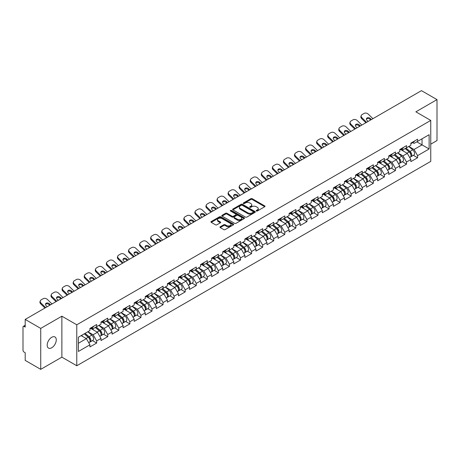 <?xml version="1.0" encoding="UTF-8"?>
<svg xmlns="http://www.w3.org/2000/svg" width="460" height="460" viewBox="0 0 460 460"><rect width="100%" height="100%" fill="white"/><g stroke="black" fill="none" stroke-linecap="round" stroke-linejoin="round"><path stroke-width="0.69" d="M256.375 211.008A0.69 0.397 0 0 0 257.347 211.008L264.747 206.736A0.983 0.569 0 0 0 265.035 206.333A0.983 0.569 0 0 0 264.747 205.93L252.212 198.697A0.983 0.569 0 0 0 250.821 198.697L243.42 202.969A0.69 0.397 0 0 0 243.219 203.251A0.69 0.397 0 0 0 243.42 203.533A0.69 0.397 0 0 0 244.398 203.533L245.352 202.975A3.151 1.817 0 0 1 249.809 202.975L250.855 203.579A3.151 1.817 0 0 1 251.781 204.867A3.151 1.817 0 0 1 250.855 206.155L249.901 206.707A0.69 0.397 0 0 0 249.694 206.988A0.69 0.397 0 0 0 249.901 207.27A0.69 0.397 0 0 0 250.872 207.27L251.833 206.718A3.151 1.817 0 0 1 256.289 206.718L257.33 207.322A3.151 1.817 0 0 1 258.255 208.604A3.151 1.817 0 0 1 257.33 209.892L256.375 210.444A0.69 0.397 0 0 0 256.174 210.726A0.69 0.397 0 0 0 256.375 211.008L256.375 210.444M51.733 337.284A6.423 3.709 -60 0 1 54.941 336.967A6.423 3.709 -60 0 1 55.925 342.113A6.423 3.709 -60 0 1 51.733 347.772A6.423 3.709 -60 0 1 48.518 348.088A6.423 3.709 -60 0 1 47.535 342.941A6.423 3.709 -60 0 1 51.733 337.284M220.254 226.757A0.983 0.569 0 0 0 219.966 227.159A0.983 0.569 0 0 0 220.254 227.562L223.767 229.592A0.983 0.569 0 0 0 225.164 229.592L233.375 224.848A0.983 0.569 0 0 0 233.668 224.445A0.983 0.569 0 0 0 233.375 224.043L220.846 216.809A0.983 0.569 0 0 0 219.454 216.809L211.238 221.553A0.983 0.569 0 0 0 210.945 221.95A0.983 0.569 0 0 0 211.238 222.352L215.481 224.808A0.983 0.569 0 0 0 216.873 224.808L220.392 222.778A0.983 0.569 0 0 0 220.679 222.375A0.983 0.569 0 0 0 220.392 221.973L218.287 220.754A2.633 1.518 0 0 1 217.517 219.679A2.633 1.518 0 0 1 219.138 218.276A2.633 1.518 0 0 1 222.013 218.603L230.264 223.37A2.633 1.518 0 0 1 231.035 224.445A2.633 1.518 0 0 1 229.408 225.848A2.633 1.518 0 0 1 226.538 225.521L225.164 224.727A0.983 0.569 0 0 0 223.767 224.727L220.254 226.757L220.254 227.562L223.767 225.544L223.767 224.727M61.876 316.192L40.733 328.4L25.196 319.43L421.463 90.649L437 99.613L415.863 111.82L430.755 120.422L76.774 324.794L61.876 316.192L61.876 357.15L76.774 365.752L76.774 324.794M245.421 217.085A0.983 0.569 0 0 0 246.819 217.085L255.035 212.342A0.983 0.569 0 0 0 255.323 211.945A0.983 0.569 0 0 0 255.035 211.542L242.5 204.303A0.983 0.569 0 0 0 241.109 204.303L232.892 209.047A0.983 0.569 0 0 0 232.605 209.449A0.983 0.569 0 0 0 232.892 209.852L245.421 217.085M230.765 211.157A0.69 0.397 0 0 1 231.46 211.255L231.46 210.433L244.208 217.793A0.983 0.569 0 0 1 244.496 218.195A0.983 0.569 0 0 1 244.208 218.598L235.992 223.341A0.983 0.569 0 0 1 234.594 223.341L222.065 216.102L225.578 214.09L225.578 213.267L222.065 215.297A0.983 0.569 0 0 0 221.772 215.7A0.983 0.569 0 0 0 222.065 216.102L222.065 215.297M225.578 214.09A0.983 0.569 0 0 1 226.97 214.09L226.97 213.267A0.983 0.569 0 0 0 225.578 213.267M226.97 213.267L232.053 216.206A0.983 0.569 0 0 0 233.45 216.206L235.779 214.855A0.983 0.569 0 0 0 236.066 214.458A0.983 0.569 0 0 0 235.779 214.055L230.489 210.996A0.69 0.397 0 0 1 230.287 210.714A0.69 0.397 0 0 1 230.713 210.346A0.69 0.397 0 0 1 231.46 210.433M76.774 365.752L430.755 161.38L430.755 120.422M92.46 340.607L96.669 343.039L96.669 340.912L93.121 334.765L87.871 331.735M96.669 343.039L89.93 346.932L89.93 344.799L78.401 351.457L78.401 337.203L89.93 330.55L89.93 328.417L96.669 324.524L96.669 326.657L100.999 324.156L100.999 322.029L107.738 318.136L107.738 320.269L112.062 317.768L112.062 315.641L118.801 311.748L118.801 313.881L123.13 311.38L123.13 309.252L129.869 305.359L129.869 307.487L134.199 304.991L134.199 302.858L140.938 298.971L140.938 301.099L145.262 298.603L145.262 296.47L152.001 292.583L152.001 294.71L156.331 292.215L156.331 290.082L163.07 286.189L163.07 288.322L167.394 285.821L167.394 283.693L174.133 279.801L174.133 281.934L178.463 279.433L178.463 277.305L185.202 273.412L185.202 275.546L189.531 273.044L189.531 270.917L196.27 267.024L196.27 269.152L200.594 266.656L200.594 264.529L207.333 260.636L207.333 262.763L211.663 260.268L211.663 258.135L218.402 254.248L218.402 256.375L222.726 253.88L222.726 251.746L229.465 247.859L229.465 249.987L233.795 247.486L233.795 245.358L240.534 241.465L240.534 243.599L244.864 241.097L244.864 238.97L251.603 235.077L251.603 237.21L255.927 234.709L255.927 232.582L262.666 228.689L262.666 230.816L266.995 228.321L266.995 226.193L273.734 222.301L273.734 224.428L278.058 221.933L278.058 219.799L284.803 215.912L284.803 218.04L289.127 215.544L289.127 213.411L295.866 209.524L295.866 211.652L300.196 209.15L300.196 207.023L306.935 203.13L306.935 205.263L311.259 202.762L311.259 200.635L317.998 196.742L317.998 198.875L322.328 196.374L322.328 194.246L329.067 190.354L329.067 192.481L333.391 189.986L333.391 187.858L340.135 183.965L340.135 186.093L344.459 183.597L344.459 181.464L351.198 177.577L351.198 179.705L355.528 177.209L355.528 175.076L362.267 171.189L362.267 173.316L366.591 170.815L366.591 168.688L373.33 164.795L373.33 166.928L377.66 164.427L377.66 162.299L384.399 158.407L384.399 160.54L388.729 158.039L388.729 155.911L395.468 152.018L395.468 154.152L399.792 151.65L399.792 149.523L406.531 145.63L406.531 147.758L410.86 145.262L410.86 143.129L417.599 139.242L417.599 141.369L429.128 134.717L429.128 148.971L417.599 155.624L414.052 149.483L408.802 146.447M413.39 155.325L417.599 157.751L417.599 155.624M417.599 157.751L410.86 161.644L410.86 159.517L406.531 162.012L402.983 155.871L397.733 152.841M402.322 161.713L406.531 164.145L406.531 162.012M406.531 164.145L399.792 168.032L399.792 165.905L395.468 168.4L391.92 162.259L386.67 159.229M391.259 168.101L395.468 170.533L395.468 168.4M395.468 170.533L388.729 174.42L388.729 172.293L384.399 174.788L380.851 168.647L375.601 165.617M380.19 174.489L384.399 176.922L384.399 174.788M384.399 176.922L377.66 180.814L377.66 178.681L373.33 181.183L369.782 175.036L364.538 172.005M369.121 180.878L373.33 183.31L373.33 181.183M373.33 183.31L366.591 187.203L366.591 185.07L362.267 187.571L358.719 181.424L353.47 178.394M358.058 187.272L362.267 189.698L362.267 187.571M362.267 189.698L355.528 193.591L355.528 191.458L351.198 193.959L347.651 187.812L342.401 184.782M346.99 193.66L351.198 196.086L351.198 193.959M351.198 196.086L344.459 199.979L344.459 197.852L340.135 200.347L336.588 194.206L331.338 191.176M335.926 200.048L340.135 202.475L340.135 200.347M340.135 202.475L333.391 206.367L333.391 204.24L329.067 206.736L325.519 200.594L320.269 197.564M324.858 206.436L329.067 208.869L329.067 206.736M329.067 208.869L322.328 212.756L322.328 210.628L317.998 213.124L314.45 206.983L309.2 203.952M313.789 212.825L317.998 215.257L317.998 213.124M317.998 215.257L311.259 219.144L311.259 217.016L306.935 219.518L303.387 213.371L298.137 210.341M302.726 219.213L306.935 221.645L306.935 219.518M306.935 221.645L300.196 225.538L300.196 223.405L295.866 225.906L292.318 219.759L287.069 216.729M291.657 225.607L295.866 228.033L295.866 225.906M295.866 228.033L289.127 231.926L289.127 229.793L284.803 232.294L281.255 226.147L276.006 223.117M280.594 231.995L284.803 234.422L284.803 232.294M284.803 234.422L278.058 238.314L278.058 236.187L273.734 238.683L270.187 232.541L264.937 229.511M269.525 238.383L273.734 240.81L273.734 238.683M273.734 240.81L266.995 244.703L266.995 242.575L262.666 245.071L259.118 238.93L253.868 235.899M258.457 244.772L262.666 247.204L262.666 245.071M262.666 247.204L255.927 251.091L255.927 248.963L251.603 251.459L248.055 245.318L242.805 242.288M247.394 251.16L251.603 253.592L251.603 251.459M251.603 253.592L244.864 257.479L244.864 255.352L240.534 257.853L236.986 251.706L231.736 248.676M236.325 257.548L240.534 259.98L240.534 257.853M240.534 259.98L233.795 263.873L233.795 261.74L229.465 264.241L225.923 258.094L220.673 255.064M225.256 263.936L229.465 266.369L229.465 264.241M229.465 266.369L222.726 270.261L222.726 268.128L218.402 270.63L214.855 264.483L209.605 261.452M214.193 270.33L218.402 272.757L218.402 270.63M218.402 272.757L211.663 276.65L211.663 274.522L207.333 277.018L203.786 270.877L198.536 267.841M203.124 276.719L207.333 279.145L207.333 277.018M207.333 279.145L200.594 283.038L200.594 280.911L196.27 283.406L192.723 277.265L187.473 274.235M192.061 283.107L196.27 285.539L196.27 283.406M196.27 285.539L189.531 289.426L189.531 287.299L185.202 289.794L181.654 283.653L176.404 280.623M180.993 289.495L185.202 291.927L185.202 289.794M185.202 291.927L178.463 295.815L178.463 293.687L174.133 296.188L170.591 290.041L165.341 287.011M169.924 295.884L174.133 298.316L174.133 296.188M174.133 298.316L167.394 302.209L167.394 300.075L163.07 302.577L159.522 296.43L154.273 293.399M158.861 302.272L163.07 304.704L163.07 302.577M163.07 304.704L156.331 308.597L156.331 306.464L152.001 308.965L148.453 302.818L143.204 299.788M147.792 308.666L152.001 311.092L152.001 308.965M152.001 311.092L145.262 314.985L145.262 312.852L140.938 315.353L137.39 309.212L132.141 306.176M136.729 315.054L140.938 317.48L140.938 315.353M140.938 317.48L134.199 321.373L134.199 319.246L129.869 321.741L126.322 315.6L121.072 312.57M125.66 321.442L129.869 323.874L129.869 321.741M129.869 323.874L123.13 327.761L123.13 325.634L118.801 328.129L115.259 321.988L110.009 318.958M114.592 327.83L118.801 330.263L118.801 328.129M118.801 330.263L112.062 334.15L112.062 332.022L107.738 334.518L104.19 328.377L98.94 325.346M103.529 334.219L107.738 336.651L107.738 334.518M107.738 336.651L100.999 340.544L100.999 338.41L96.669 340.912M91.753 327.911L93.121 328.704L96.669 326.657M93.121 334.765L97.451 332.269L90.827 328.446M100.999 338.41L97.451 332.269M102.816 321.523L104.19 322.316L107.738 320.269M104.19 328.377L108.52 325.881L101.896 322.058M112.062 332.022L108.52 325.881M113.884 315.134L115.259 315.928L118.801 313.881M115.259 321.988L119.583 319.487L112.965 315.669M123.13 325.634L119.583 319.487M124.953 308.746L126.322 309.54L129.869 307.487M126.322 315.6L130.651 313.099L124.027 309.275M134.199 319.246L130.651 313.099M136.016 302.358L137.39 303.146L140.938 301.099M137.39 309.212L141.714 306.711L135.096 302.887M145.262 312.852L141.714 306.711M147.085 295.97L148.453 296.757L152.001 294.71M148.453 302.818L152.783 300.322L146.159 296.499M156.331 306.464L152.783 300.322M158.148 289.576L159.522 290.369L163.07 288.322M159.522 296.43L163.852 293.934L157.228 290.111M167.394 300.075L163.852 293.934M169.217 283.188L170.591 283.981L174.133 281.934M170.591 290.041L174.915 287.546L168.297 283.722M178.463 293.687L174.915 287.546M180.285 276.799L181.654 277.593L185.202 275.546M181.654 283.653L185.984 281.152L179.36 277.334M189.531 287.299L185.984 281.152M191.348 270.411L192.723 271.204L196.27 269.152M192.723 277.265L197.047 274.764L190.428 270.94M200.594 280.911L197.047 274.764M202.417 264.023L203.786 264.81L207.333 262.763M203.786 270.877L208.115 268.375L201.497 264.552M211.663 274.522L208.115 268.375M213.486 257.635L214.855 258.422L218.402 256.375M214.855 264.483L219.184 261.987L212.56 258.163M222.726 268.128L219.184 261.987M224.549 251.24L225.923 252.034L229.465 249.987M225.923 258.094L230.247 255.599L223.629 251.775M233.795 261.74L230.247 255.599M235.618 244.852L236.986 245.646L240.534 243.599M236.986 251.706L241.316 249.211L234.692 245.387M244.864 255.352L241.316 249.211M246.681 238.464L248.055 239.257L251.603 237.21M248.055 245.318L252.379 242.817L245.761 238.999M255.927 248.963L252.379 242.817M257.749 232.076L259.118 232.869L262.666 230.816M259.118 238.93L263.448 236.428L256.829 232.611M266.995 242.575L263.448 236.428M268.818 225.687L270.187 226.475L273.734 224.428M270.187 232.541L274.517 230.04L267.892 226.216M278.058 236.187L274.517 230.04M279.881 219.299L281.255 220.087L284.803 218.04M281.255 226.147L285.579 223.652L278.961 219.828M289.127 229.793L285.579 223.652M290.95 212.905L292.318 213.699L295.866 211.652M292.318 219.759L296.648 217.264L290.024 213.44M300.196 223.405L296.648 217.264M302.013 206.517L303.387 207.31L306.935 205.263M303.387 213.371L307.711 210.875L301.093 207.052M311.259 217.016L307.711 210.875M313.082 200.129L314.45 200.922L317.998 198.875M314.45 206.983L318.78 204.481L312.162 200.663M322.328 210.628L318.78 204.481M324.15 193.74L325.519 194.534L329.067 192.481M325.519 200.594L329.849 198.093L323.225 194.275M333.391 204.24L329.849 198.093M335.214 187.352L336.588 188.14L340.135 186.093M336.588 194.206L340.912 191.705L334.293 187.881M344.459 197.852L340.912 191.705M346.282 180.964L347.651 181.752L351.198 179.705M347.651 187.812L351.98 185.317L345.356 181.493M355.528 191.458L351.98 185.317M357.345 174.57L358.719 175.363L362.267 173.316M358.719 181.424L363.043 178.928L356.425 175.105M366.591 185.07L363.043 178.928M368.414 168.182L369.782 168.975L373.33 166.928M369.782 175.036L374.112 172.54L367.494 168.716M377.66 178.681L374.112 172.54M379.483 161.793L380.851 162.587L384.399 160.54M380.851 168.647L385.181 166.152L378.557 162.328M388.729 172.293L385.181 166.152M390.546 155.405L391.92 156.199L395.468 154.152M391.92 162.259L396.244 159.758L389.626 155.94M399.792 165.905L396.244 159.758M401.614 149.017L402.983 149.805L406.531 147.758M402.983 155.871L407.313 153.37L400.689 149.546M410.86 159.517L407.313 153.37M412.678 142.629L414.052 143.416L417.599 141.369M414.052 149.483L422.033 144.871L422.033 138.811L429.128 134.717M416.783 141.841L429.128 148.971M430.755 144.175L437 140.57L437 99.613M40.733 328.4L40.733 369.351L25.196 360.387L25.196 352.728L24.064 352.072A1.506 0.868 -120 0 1 23 350.227L23 327.048A1.506 0.868 -120 0 1 23.31 326.358A1.506 0.868 -120 0 1 24.064 326.433L25.196 327.089L25.196 319.43M40.733 369.351L61.876 357.15M78.401 343.263L86.382 338.658L81.132 335.627M89.93 344.799L86.382 338.658M256.651 211.105L257.33 210.709A3.151 1.817 0 0 0 258.255 209.427L258.255 208.604M251.781 204.867L251.781 205.689A3.151 1.817 0 0 1 250.855 206.971L250.171 207.368M264.736 206.741L252.212 199.513A0.983 0.569 0 0 0 250.821 199.513L243.696 203.63M255.018 212.353L242.5 205.125A0.983 0.569 0 0 0 241.109 205.125L232.904 209.858L232.892 209.047M253.293 212.227A0.69 0.397 0 0 0 253.494 211.945A0.69 0.397 0 0 0 253.293 211.663L242.293 205.309A0.69 0.397 0 0 0 241.316 205.309L240.304 205.89A3.151 1.817 0 0 0 239.384 207.178A3.151 1.817 0 0 0 240.304 208.466L247.825 212.808A3.151 1.817 0 0 0 252.281 212.808L253.293 212.227L253.293 213.043A0.69 0.397 0 0 0 253.494 212.761L253.494 211.945M239.384 207.178L239.384 208A3.151 1.817 0 0 0 240.304 209.283L240.304 208.466M253.293 213.043L252.281 213.624A3.151 1.817 0 0 1 247.825 213.624L240.304 209.283M226.97 214.09L232.053 217.022A0.983 0.569 0 0 0 233.45 217.022L235.779 215.677A0.983 0.569 0 0 0 236.066 215.274L236.066 214.458M231.46 211.255L244.191 218.603M237.331 219.248A2.633 1.518 0 0 0 240.2 219.581A2.633 1.518 0 0 0 241.828 218.172A2.633 1.518 0 0 0 241.057 217.097L238.148 215.418A0.983 0.569 0 0 0 236.756 215.418L234.422 216.769A0.983 0.569 0 0 0 234.134 217.166A0.983 0.569 0 0 0 234.422 217.568L237.331 219.248L237.331 220.07A2.633 1.518 0 0 0 240.2 220.397A2.633 1.518 0 0 0 241.828 218.994L241.828 218.172M234.134 217.166L234.134 217.988A0.983 0.569 0 0 0 234.422 218.391L234.422 217.568M237.331 220.07L234.422 218.391M231.035 224.445L231.035 225.262A2.633 1.518 0 0 1 229.408 226.671A2.633 1.518 0 0 1 226.538 226.337L225.164 225.544A0.983 0.569 0 0 0 223.767 225.544M217.517 219.679L217.517 220.501A2.633 1.518 0 0 0 218.287 221.576L218.287 220.754M220.38 222.784L218.287 221.576M233.375 224.043L233.375 224.848L220.846 217.626A0.983 0.569 0 0 0 219.454 217.626L211.249 222.364M410.015 152.553L409.521 152.271M410.648 156.774A3.312 1.909 -120 0 0 411.131 156.63A3.312 1.909 -120 0 0 411.729 154.313A3.312 1.909 -120 0 0 410.004 151.432L406.007 148.062M411.131 156.63L413.862 155.049A3.312 1.909 -120 0 0 414.454 152.737A3.312 1.909 -120 0 0 412.735 149.851L408.739 146.487M405.243 148.505L409.797 152.346A2.007 1.156 60 0 1 410.878 154.819M409.676 157.469L410.28 157.119A3.312 1.909 -120 0 0 410.872 154.807A3.312 1.909 -120 0 0 409.153 151.921L405.156 148.551M404.006 151.461L401.31 149.189M365.884 122.734L361.652 118.617A3.007 2.208 -160.3 0 1 360.95 116.374L361.249 115.535A3.007 2.208 19.7 0 0 361.951 117.783L366.608 122.314M370.674 119.974L370.001 119.318A2.306 1.69 19.7 0 0 366.821 118.755A2.306 1.69 19.7 0 0 366.419 119.088M372.922 118.674L368.264 114.137A3.007 2.208 19.7 0 0 364.124 113.407L362.066 114.592A3.007 2.208 19.7 0 0 361.249 115.535M371.398 119.554L370.3 118.479A2.306 1.69 -160.3 0 0 367.12 117.921A2.306 1.69 -160.3 0 0 366.493 118.645A2.306 1.69 -160.3 0 0 367.034 120.365L368.132 121.434M411.746 142.617A3.312 1.909 60 0 1 411.131 143.52A3.312 1.909 60 0 1 410.86 143.635M414.477 141.042A3.312 1.909 60 0 1 413.862 141.945L411.131 143.52M398.947 158.947L398.452 158.66M399.585 163.168A3.312 1.909 -120 0 0 400.062 163.018A3.312 1.909 -120 0 0 400.66 160.701A3.312 1.909 -120 0 0 398.935 157.82L394.945 154.451M400.062 163.018L402.793 161.437A3.312 1.909 -120 0 0 403.391 159.125A3.312 1.909 -120 0 0 401.666 156.245L397.676 152.875M394.174 154.893L398.728 158.734A2.007 1.156 60 0 1 399.809 161.207M398.613 163.858L399.211 163.507A3.312 1.909 -120 0 0 399.809 161.195A3.312 1.909 -120 0 0 398.084 158.309L394.093 154.939M392.938 157.849L390.247 155.578M387.883 165.335L387.383 165.048M388.516 169.556A3.312 1.909 -120 0 0 388.999 169.406A3.312 1.909 -120 0 0 389.591 167.095A3.312 1.909 -120 0 0 387.866 164.208L383.876 160.839M388.999 169.406L391.73 167.831A3.312 1.909 -120 0 0 392.322 165.514A3.312 1.909 -120 0 0 390.597 162.633L386.607 159.263M383.105 161.282L387.659 165.129A2.007 1.156 60 0 1 388.746 167.601M387.544 170.246L388.148 169.895A3.312 1.909 -120 0 0 388.74 167.584A3.312 1.909 -120 0 0 387.015 164.697L383.025 161.333M381.875 164.243L379.178 161.966M376.815 171.724L376.32 171.436M377.453 175.944A3.312 1.909 -120 0 0 377.93 175.795A3.312 1.909 -120 0 0 378.528 173.483A3.312 1.909 -120 0 0 376.803 170.597L372.807 167.227M377.93 175.795L380.661 174.219A3.312 1.909 -120 0 0 381.259 171.902A3.312 1.909 -120 0 0 379.534 169.021L375.538 165.652M372.042 167.676L376.596 171.517A2.007 1.156 60 0 1 377.677 173.989M376.475 176.634L377.079 176.283A3.312 1.909 -120 0 0 377.677 173.972A3.312 1.909 -120 0 0 375.952 171.091L371.956 167.722M370.806 170.631L368.115 168.354M365.752 178.112L365.251 177.824M366.384 182.333A3.312 1.909 -120 0 0 366.867 182.183A3.312 1.909 -120 0 0 367.459 179.871A3.312 1.909 -120 0 0 365.734 176.985L361.744 173.615M366.867 182.183L369.598 180.607A3.312 1.909 -120 0 0 370.191 178.296A3.312 1.909 -120 0 0 368.466 175.409L364.475 172.04M360.973 174.064L365.527 177.905A2.007 1.156 60 0 1 366.614 180.377M365.412 183.022L366.016 182.677A3.312 1.909 -120 0 0 366.608 180.36A3.312 1.909 -120 0 0 364.883 177.48L360.893 174.11M359.743 177.019L357.046 174.748M354.683 184.5L354.188 184.213M355.315 188.721A3.312 1.909 -120 0 0 355.798 188.571A3.312 1.909 -120 0 0 356.391 186.26A3.312 1.909 -120 0 0 354.671 183.373L350.675 180.009M355.798 188.571L358.53 186.996A3.312 1.909 -120 0 0 359.122 184.684A3.312 1.909 -120 0 0 357.403 181.798L353.406 178.428M349.91 180.452L354.464 184.293A2.007 1.156 60 0 1 355.546 186.766M354.344 189.411L354.947 189.066A3.312 1.909 -120 0 0 355.54 186.748A3.312 1.909 -120 0 0 353.82 183.868L349.824 180.498M348.674 183.408L345.978 181.136M354.815 129.128L350.589 125.005A3.007 2.208 -160.3 0 1 349.882 122.762L350.181 121.929A3.007 2.208 19.7 0 0 350.888 124.171L355.54 128.708M359.605 126.362L358.932 125.706A2.306 1.69 19.7 0 0 355.758 125.143A2.306 1.69 19.7 0 0 355.356 125.476M361.853 125.062L357.202 120.526A3.007 2.208 19.7 0 0 353.061 119.795L351.003 120.986A3.007 2.208 19.7 0 0 350.181 121.929M360.329 125.942L359.231 124.873A2.306 1.69 -160.3 0 0 356.057 124.309A2.306 1.69 -160.3 0 0 355.43 125.034A2.306 1.69 -160.3 0 0 355.965 126.753L357.069 127.822M400.683 149.005A3.312 1.909 60 0 1 400.062 149.908A3.312 1.909 60 0 1 399.792 150.023M403.414 147.43A3.312 1.909 60 0 1 402.793 148.333L400.062 149.908M343.752 135.516L339.52 131.393A3.007 2.208 -160.3 0 1 338.819 129.151L339.118 128.317A3.007 2.208 19.7 0 0 339.819 130.559L344.477 135.096M348.536 132.75L347.863 132.095A2.306 1.69 19.7 0 0 344.69 131.531A2.306 1.69 19.7 0 0 344.287 131.865M350.79 131.451L346.133 126.914A3.007 2.208 19.7 0 0 341.993 126.184L339.934 127.374A3.007 2.208 19.7 0 0 339.118 128.317M349.266 132.33L348.162 131.261A2.306 1.69 -160.3 0 0 344.988 130.697A2.306 1.69 -160.3 0 0 344.362 131.422A2.306 1.69 -160.3 0 0 344.902 133.141L346 134.216M389.614 155.399A3.312 1.909 60 0 1 388.999 156.296A3.312 1.909 60 0 1 388.729 156.411M392.346 153.818A3.312 1.909 60 0 1 391.73 154.721L388.999 156.296M332.683 141.904L328.457 137.787A3.007 2.208 -160.3 0 1 327.75 135.539L328.049 134.705A3.007 2.208 19.7 0 0 328.756 136.953L333.408 141.484M337.473 139.138L336.8 138.483A2.306 1.69 19.7 0 0 333.626 137.925A2.306 1.69 19.7 0 0 333.218 138.253M339.721 137.839L335.07 133.308A3.007 2.208 19.7 0 0 330.924 132.572L328.871 133.762A3.007 2.208 19.7 0 0 328.049 134.705M338.198 138.719L337.099 137.649A2.306 1.69 -160.3 0 0 333.925 137.086A2.306 1.69 -160.3 0 0 333.293 137.81A2.306 1.69 -160.3 0 0 333.834 139.535L334.932 140.605M378.546 161.788A3.312 1.909 60 0 1 377.93 162.69A3.312 1.909 60 0 1 377.66 162.8M381.277 160.212A3.312 1.909 60 0 1 380.661 161.109L377.93 162.69M321.615 148.292L317.388 144.175A3.007 2.208 -160.3 0 1 316.681 141.927L316.98 141.093A3.007 2.208 19.7 0 0 317.688 143.342L322.345 147.873M326.404 145.527L325.732 144.871A2.306 1.69 19.7 0 0 322.558 144.313A2.306 1.69 19.7 0 0 322.155 144.647M328.659 144.227L324.001 139.696A3.007 2.208 19.7 0 0 319.861 138.966L317.803 140.15A3.007 2.208 19.7 0 0 316.98 141.093M327.129 145.107L326.031 144.037A2.306 1.69 -160.3 0 0 322.857 143.48A2.306 1.69 -160.3 0 0 322.23 144.198A2.306 1.69 -160.3 0 0 322.77 145.923L323.869 146.993M367.482 168.176A3.312 1.909 60 0 1 366.867 169.079A3.312 1.909 60 0 1 366.591 169.188M370.214 166.6A3.312 1.909 60 0 1 369.598 167.503L366.867 169.079M310.552 154.681L306.32 150.564A3.007 2.208 -160.3 0 1 305.618 148.315L305.917 147.482A3.007 2.208 19.7 0 0 306.619 149.73L311.276 154.261M315.341 151.915L314.663 151.26A2.306 1.69 19.7 0 0 311.489 150.702A2.306 1.69 19.7 0 0 311.086 151.035M317.59 150.615L312.932 146.084A3.007 2.208 19.7 0 0 308.792 145.354L306.734 146.539A3.007 2.208 19.7 0 0 305.917 147.482M316.066 151.495L314.968 150.426A2.306 1.69 -160.3 0 0 311.788 149.868A2.306 1.69 -160.3 0 0 311.161 150.592A2.306 1.69 -160.3 0 0 311.702 152.312L312.8 153.381M356.414 174.564A3.312 1.909 60 0 1 355.798 175.467A3.312 1.909 60 0 1 355.528 175.576M359.145 172.989A3.312 1.909 60 0 1 358.53 173.892L355.798 175.467M343.614 190.888L343.12 190.607M344.252 195.109A3.312 1.909 -120 0 0 344.73 194.959A3.312 1.909 -120 0 0 345.328 192.648A3.312 1.909 -120 0 0 343.603 189.767L339.612 186.398M344.73 194.959L347.461 193.384A3.312 1.909 -120 0 0 348.059 191.072A3.312 1.909 -120 0 0 346.334 188.186L342.343 184.822M338.842 186.84L343.396 190.681A2.007 1.156 60 0 1 344.477 193.154M343.275 195.799L343.879 195.454A3.312 1.909 -120 0 0 344.477 193.142A3.312 1.909 -120 0 0 342.752 190.256L338.761 186.886M337.605 189.796L334.914 187.525M299.483 161.069L295.257 156.952A3.007 2.208 -160.3 0 1 294.549 154.709L294.848 153.87A3.007 2.208 19.7 0 0 295.556 156.118L300.207 160.649M304.273 158.309L303.6 157.653A2.306 1.69 19.7 0 0 300.426 157.09A2.306 1.69 19.7 0 0 300.023 157.423M306.521 157.01L301.869 152.473A3.007 2.208 19.7 0 0 297.729 151.742L295.671 152.927A3.007 2.208 19.7 0 0 294.848 153.87M304.997 157.889L303.899 156.814A2.306 1.69 -160.3 0 0 300.725 156.256A2.306 1.69 -160.3 0 0 300.098 156.981A2.306 1.69 -160.3 0 0 300.633 158.7L301.737 159.769M345.351 180.952A3.312 1.909 60 0 1 344.73 181.855A3.312 1.909 60 0 1 344.459 181.97M348.082 179.377A3.312 1.909 60 0 1 347.461 180.28L344.73 181.855M332.551 197.282L332.051 196.995M333.184 201.503A3.312 1.909 -120 0 0 333.667 201.353A3.312 1.909 -120 0 0 334.259 199.036A3.312 1.909 -120 0 0 332.534 196.155L328.543 192.786M333.667 201.353L336.398 199.772A3.312 1.909 -120 0 0 336.99 197.461A3.312 1.909 -120 0 0 335.265 194.58L331.275 191.21M327.773 193.229L332.327 197.07A2.007 1.156 60 0 1 333.414 199.542M332.212 202.193L332.816 201.842A3.312 1.909 -120 0 0 333.408 199.531A3.312 1.909 -120 0 0 331.683 196.644L327.692 193.275M326.542 196.184L323.846 193.913M288.42 167.457L284.188 163.34A3.007 2.208 -160.3 0 1 283.486 161.098L283.786 160.264A3.007 2.208 19.7 0 0 284.487 162.506L289.144 167.043M293.204 164.697L292.531 164.042A2.306 1.69 19.7 0 0 289.357 163.478A2.306 1.69 19.7 0 0 288.955 163.812M295.458 163.398L290.8 158.861A3.007 2.208 19.7 0 0 286.661 158.131L284.602 159.321A3.007 2.208 19.7 0 0 283.786 160.264M293.934 164.277L292.83 163.208A2.306 1.69 -160.3 0 0 289.656 162.644A2.306 1.69 -160.3 0 0 289.029 163.369A2.306 1.69 -160.3 0 0 289.57 165.088L290.668 166.158M334.282 187.341A3.312 1.909 60 0 1 333.667 188.243A3.312 1.909 60 0 1 333.391 188.358M337.013 185.765A3.312 1.909 60 0 1 336.398 186.668L333.667 188.243M321.483 203.671L320.988 203.383M322.115 207.891A3.312 1.909 -120 0 0 322.598 207.742A3.312 1.909 -120 0 0 323.196 205.424A3.312 1.909 -120 0 0 321.471 202.544L317.475 199.174M322.598 207.742L325.329 206.166A3.312 1.909 -120 0 0 325.927 203.849A3.312 1.909 -120 0 0 324.202 200.968L320.206 197.599M316.71 199.617L321.264 203.464A2.007 1.156 60 0 1 322.345 205.93M321.143 208.581L321.747 208.23A3.312 1.909 -120 0 0 322.345 205.919A3.312 1.909 -120 0 0 320.62 203.032L316.624 199.669M315.474 202.578L312.783 200.301M277.351 173.851L273.119 169.728A3.007 2.208 -160.3 0 1 272.418 167.486L272.717 166.652A3.007 2.208 19.7 0 0 273.424 168.895L278.076 173.431M282.141 171.085L281.468 170.43A2.306 1.69 19.7 0 0 278.294 169.867A2.306 1.69 19.7 0 0 277.886 170.2M284.389 169.786L279.737 165.249A3.007 2.208 19.7 0 0 275.592 164.519L273.539 165.709A3.007 2.208 19.7 0 0 272.717 166.652M282.865 170.666L281.767 169.596A2.306 1.69 -160.3 0 0 278.593 169.033A2.306 1.69 -160.3 0 0 277.961 169.757A2.306 1.69 -160.3 0 0 278.501 171.477L279.599 172.552M323.213 193.735A3.312 1.909 60 0 1 322.598 194.632A3.312 1.909 60 0 1 322.328 194.747M325.945 192.153A3.312 1.909 60 0 1 325.329 193.056L322.598 194.632M310.414 210.059L309.919 209.771M311.052 214.279A3.312 1.909 -120 0 0 311.535 214.13A3.312 1.909 -120 0 0 312.127 211.818A3.312 1.909 -120 0 0 310.402 208.932L306.412 205.562M311.535 214.13L314.266 212.554A3.312 1.909 -120 0 0 314.858 210.237A3.312 1.909 -120 0 0 313.134 207.356L309.143 203.987M305.641 206.005L310.195 209.852A2.007 1.156 60 0 1 311.282 212.324M310.08 214.969L310.684 214.619A3.312 1.909 -120 0 0 311.276 212.307A3.312 1.909 -120 0 0 309.551 209.427L305.561 206.057M304.411 208.966L301.714 206.689M266.282 180.239L262.056 176.123A3.007 2.208 -160.3 0 1 261.349 173.874L261.648 173.04A3.007 2.208 19.7 0 0 262.355 175.283L267.013 179.82M271.072 177.474L270.399 176.818A2.306 1.69 19.7 0 0 267.226 176.255A2.306 1.69 19.7 0 0 266.823 176.588M273.326 176.174L268.669 171.643A3.007 2.208 19.7 0 0 264.529 170.907L262.47 172.097A3.007 2.208 19.7 0 0 261.648 173.04M271.797 177.054L270.698 175.984A2.306 1.69 -160.3 0 0 267.524 175.421A2.306 1.69 -160.3 0 0 266.898 176.145A2.306 1.69 -160.3 0 0 267.438 177.87L268.536 178.94M312.15 200.123A3.312 1.909 60 0 1 311.535 201.026A3.312 1.909 60 0 1 311.259 201.135M314.881 198.542A3.312 1.909 60 0 1 314.266 199.445L311.535 201.026M299.351 216.447L298.856 216.16M299.983 220.668A3.312 1.909 -120 0 0 300.466 220.518A3.312 1.909 -120 0 0 301.058 218.207A3.312 1.909 -120 0 0 299.339 215.32L295.343 211.951M300.466 220.518L303.197 218.943A3.312 1.909 -120 0 0 303.79 216.631A3.312 1.909 -120 0 0 302.07 213.745L298.074 210.375M294.578 212.399L299.132 216.24A2.007 1.156 60 0 1 300.213 218.713M299.011 221.358L299.615 221.013A3.312 1.909 -120 0 0 300.207 218.695A3.312 1.909 -120 0 0 298.488 215.815L294.492 212.445M293.342 215.355L290.645 213.083M255.219 186.628L250.987 182.511A3.007 2.208 -160.3 0 1 250.286 180.262L250.585 179.429A3.007 2.208 19.7 0 0 251.286 181.677L255.944 186.208M260.009 183.862L259.331 183.206A2.306 1.69 19.7 0 0 256.157 182.649A2.306 1.69 19.7 0 0 255.754 182.982M262.257 182.562L257.6 178.031A3.007 2.208 19.7 0 0 253.46 177.295L251.401 178.486A3.007 2.208 19.7 0 0 250.585 179.429M260.734 183.442L259.635 182.373A2.306 1.69 -160.3 0 0 256.456 181.815A2.306 1.69 -160.3 0 0 255.829 182.534A2.306 1.69 -160.3 0 0 256.37 184.259L257.468 185.328M301.082 206.511A3.312 1.909 60 0 1 300.466 207.414A3.312 1.909 60 0 1 300.196 207.523M303.813 204.936A3.312 1.909 60 0 1 303.197 205.838L300.466 207.414M288.282 222.835L287.787 222.548M288.92 227.056A3.312 1.909 -120 0 0 289.397 226.906A3.312 1.909 -120 0 0 289.995 224.595A3.312 1.909 -120 0 0 288.27 221.708L284.28 218.345M289.397 226.906L292.129 225.331A3.312 1.909 -120 0 0 292.727 223.019A3.312 1.909 -120 0 0 291.002 220.133L287.011 216.763M283.51 218.787L288.063 222.628A2.007 1.156 60 0 1 289.144 225.101M287.943 227.746L288.546 227.401A3.312 1.909 -120 0 0 289.144 225.084A3.312 1.909 -120 0 0 287.419 222.203L283.429 218.833M282.273 221.743L279.582 219.472M244.151 193.016L239.924 188.899A3.007 2.208 -160.3 0 1 239.217 186.651L239.516 185.817A3.007 2.208 19.7 0 0 240.223 188.065L244.875 192.596M248.94 190.25L248.268 189.595A2.306 1.69 19.7 0 0 245.094 189.037A2.306 1.69 19.7 0 0 244.691 189.37M251.189 188.951L246.537 184.42A3.007 2.208 19.7 0 0 242.397 183.689L240.338 184.874A3.007 2.208 19.7 0 0 239.516 185.817M249.665 189.83L248.567 188.761A2.306 1.69 -160.3 0 0 245.393 188.203A2.306 1.69 -160.3 0 0 244.76 188.922A2.306 1.69 -160.3 0 0 245.301 190.647L246.405 191.716M290.018 212.899A3.312 1.909 60 0 1 289.397 213.802A3.312 1.909 60 0 1 289.127 213.911M292.75 211.324A3.312 1.909 60 0 1 292.129 212.227L289.397 213.802M277.219 229.224L276.719 228.942M277.851 233.444A3.312 1.909 -120 0 0 278.334 233.295A3.312 1.909 -120 0 0 278.927 230.983A3.312 1.909 -120 0 0 277.202 228.102L273.211 224.733M278.334 233.295L281.066 231.719A3.312 1.909 -120 0 0 281.658 229.408A3.312 1.909 -120 0 0 279.933 226.521L275.942 223.157M272.441 225.176L276.995 229.017A2.007 1.156 60 0 1 278.082 231.489M276.88 234.134L277.483 233.789A3.312 1.909 -120 0 0 278.076 231.478A3.312 1.909 -120 0 0 276.351 228.591L272.36 225.222M271.21 228.131L268.513 225.86M233.088 199.404L228.856 195.287A3.007 2.208 -160.3 0 1 228.154 193.039L228.453 192.205A3.007 2.208 19.7 0 0 229.155 194.453L233.812 198.984M237.872 196.638L237.199 195.989A2.306 1.69 19.7 0 0 234.025 195.425A2.306 1.69 19.7 0 0 233.623 195.759M240.126 195.339L235.468 190.808A3.007 2.208 19.7 0 0 231.328 190.078L229.27 191.262A3.007 2.208 19.7 0 0 228.453 192.205M238.602 196.224L237.498 195.149A2.306 1.69 -160.3 0 0 234.324 194.591A2.306 1.69 -160.3 0 0 233.697 195.316A2.306 1.69 -160.3 0 0 234.238 197.035L235.336 198.105M278.95 219.288A3.312 1.909 60 0 1 278.334 220.19A3.312 1.909 60 0 1 278.058 220.305M281.681 217.712A3.312 1.909 60 0 1 281.066 218.615L278.334 220.19M266.15 235.618L265.656 235.33M266.783 239.838A3.312 1.909 -120 0 0 267.266 239.689A3.312 1.909 -120 0 0 267.864 237.371A3.312 1.909 -120 0 0 266.139 234.491L262.142 231.121M267.266 239.689L269.997 238.107A3.312 1.909 -120 0 0 270.595 235.796A3.312 1.909 -120 0 0 268.87 232.909L264.874 229.546M261.378 231.564L265.932 235.405A2.007 1.156 60 0 1 267.013 237.877M265.811 240.528L266.415 240.177A3.312 1.909 -120 0 0 267.013 237.866A3.312 1.909 -120 0 0 265.288 234.98L261.291 231.61M260.142 234.519L257.45 232.248M222.019 205.792L217.787 201.675A3.007 2.208 -160.3 0 1 217.085 199.433L217.384 198.599A3.007 2.208 19.7 0 0 218.092 200.842L222.743 205.378M226.809 203.032L226.136 202.377A2.306 1.69 19.7 0 0 222.962 201.814A2.306 1.69 19.7 0 0 222.554 202.147M229.057 201.733L224.405 197.196A3.007 2.208 19.7 0 0 220.259 196.466L218.207 197.656A3.007 2.208 19.7 0 0 217.384 198.599M227.533 202.613L226.435 201.543A2.306 1.69 -160.3 0 0 223.261 200.98A2.306 1.69 -160.3 0 0 222.628 201.704A2.306 1.69 -160.3 0 0 223.169 203.423L224.267 204.493M267.881 225.676A3.312 1.909 60 0 1 267.266 226.579A3.312 1.909 60 0 1 266.995 226.694M270.612 224.1A3.312 1.909 60 0 1 269.997 225.003L267.266 226.579M255.081 242.006L254.587 241.718M255.72 246.226A3.312 1.909 -120 0 0 256.203 246.077A3.312 1.909 -120 0 0 256.795 243.76A3.312 1.909 -120 0 0 255.07 240.879L251.079 237.509M256.203 246.077L258.934 244.501A3.312 1.909 -120 0 0 259.526 242.184A3.312 1.909 -120 0 0 257.801 239.303L253.811 235.934M250.309 237.952L254.863 241.799A2.007 1.156 60 0 1 255.95 244.266M254.748 246.916L255.352 246.566A3.312 1.909 -120 0 0 255.944 244.254A3.312 1.909 -120 0 0 254.219 241.368L250.228 238.004M249.078 240.913L246.382 238.636M210.95 212.186L206.724 208.064A3.007 2.208 -160.3 0 1 206.017 205.821L206.316 204.987A3.007 2.208 19.7 0 0 207.023 207.23L211.68 211.767M215.74 209.421L215.067 208.765A2.306 1.69 19.7 0 0 211.893 208.202A2.306 1.69 19.7 0 0 211.491 208.535M217.994 208.121L213.336 203.584A3.007 2.208 19.7 0 0 209.196 202.854L207.138 204.044A3.007 2.208 19.7 0 0 206.316 204.987M216.464 209.001L215.366 207.931A2.306 1.69 -160.3 0 0 212.192 207.368A2.306 1.69 -160.3 0 0 211.565 208.092A2.306 1.69 -160.3 0 0 212.106 209.812L213.204 210.887M256.818 232.07A3.312 1.909 60 0 1 256.203 232.967A3.312 1.909 60 0 1 255.927 233.082M259.549 230.489A3.312 1.909 60 0 1 258.934 231.391L256.203 232.967M244.018 248.394L243.518 248.107M244.651 252.615A3.312 1.909 -120 0 0 245.134 252.465A3.312 1.909 -120 0 0 245.726 250.154A3.312 1.909 -120 0 0 244.007 247.267L240.011 243.898M245.134 252.465L247.865 250.89A3.312 1.909 -120 0 0 248.457 248.572A3.312 1.909 -120 0 0 246.738 245.692L242.742 242.322M239.24 244.34L243.8 248.187A2.007 1.156 60 0 1 244.881 250.66M243.679 253.305L244.283 252.954A3.312 1.909 -120 0 0 244.875 250.642A3.312 1.909 -120 0 0 243.156 247.762L239.16 244.392M238.01 247.302L235.313 245.025M199.887 218.575L195.655 214.458A3.007 2.208 -160.3 0 1 194.954 212.209L195.253 211.376A3.007 2.208 19.7 0 0 195.954 213.618L200.612 218.155M204.671 215.809L203.998 215.153A2.306 1.69 19.7 0 0 200.824 214.59A2.306 1.69 19.7 0 0 200.422 214.923M206.925 214.509L202.268 209.978A3.007 2.208 19.7 0 0 198.128 209.242L196.069 210.433A3.007 2.208 19.7 0 0 195.253 211.376M205.401 215.389L204.303 214.32A2.306 1.69 -160.3 0 0 201.123 213.756A2.306 1.69 -160.3 0 0 200.497 214.481A2.306 1.69 -160.3 0 0 201.037 216.206L202.136 217.275M245.749 238.458A3.312 1.909 60 0 1 245.134 239.361A3.312 1.909 60 0 1 244.864 239.47M248.48 236.877A3.312 1.909 60 0 1 247.865 237.78L245.134 239.361M232.95 254.782L232.455 254.495M233.588 259.003A3.312 1.909 -120 0 0 234.065 258.853A3.312 1.909 -120 0 0 234.663 256.542A3.312 1.909 -120 0 0 232.938 253.655L228.948 250.286M234.065 258.853L236.796 257.278A3.312 1.909 -120 0 0 237.394 254.966A3.312 1.909 -120 0 0 235.669 252.08L231.679 248.71M228.177 250.734L232.731 254.575A2.007 1.156 60 0 1 233.812 257.048M232.611 259.693L233.214 259.348A3.312 1.909 -120 0 0 233.812 257.031A3.312 1.909 -120 0 0 232.087 254.15L228.097 250.78M226.941 253.69L224.25 251.419M188.818 224.963L184.592 220.846A3.007 2.208 -160.3 0 1 183.885 218.598L184.184 217.764A3.007 2.208 19.7 0 0 184.891 220.012L189.543 224.543M193.608 222.197L192.935 221.542A2.306 1.69 19.7 0 0 189.761 220.984A2.306 1.69 19.7 0 0 189.359 221.317M195.856 220.898L191.205 216.367A3.007 2.208 19.7 0 0 187.065 215.631L185.006 216.821A3.007 2.208 19.7 0 0 184.184 217.764M194.333 221.777L193.234 220.708A2.306 1.69 -160.3 0 0 190.06 220.15A2.306 1.69 -160.3 0 0 189.428 220.869A2.306 1.69 -160.3 0 0 189.968 222.594L191.072 223.663M234.686 244.846A3.312 1.909 60 0 1 234.065 245.749A3.312 1.909 60 0 1 233.795 245.858M237.412 243.271A3.312 1.909 60 0 1 236.796 244.174L234.065 245.749M221.887 261.171L221.386 260.883M222.519 265.391A3.312 1.909 -120 0 0 223.002 265.242A3.312 1.909 -120 0 0 223.594 262.93A3.312 1.909 -120 0 0 221.869 260.044L217.879 256.68M223.002 265.242L225.733 263.666A3.312 1.909 -120 0 0 226.326 261.355A3.312 1.909 -120 0 0 224.601 258.468L220.61 255.099M217.108 257.123L221.662 260.964A2.007 1.156 60 0 1 222.749 263.436M221.547 266.081L222.151 265.736A3.312 1.909 -120 0 0 222.743 263.419A3.312 1.909 -120 0 0 221.018 260.538L217.028 257.169M215.878 260.078L213.181 257.807M177.75 231.351L173.523 227.234A3.007 2.208 -160.3 0 1 172.816 224.986L173.121 224.152A3.007 2.208 19.7 0 0 173.822 226.4L178.48 230.931M182.539 228.585L181.867 227.93A2.306 1.69 19.7 0 0 178.693 227.372A2.306 1.69 19.7 0 0 178.29 227.706M184.793 227.286L180.136 222.755A3.007 2.208 19.7 0 0 175.996 222.025L173.938 223.209A3.007 2.208 19.7 0 0 173.121 224.152M183.264 228.166L182.166 227.096A2.306 1.69 -160.3 0 0 178.992 226.538A2.306 1.69 -160.3 0 0 178.365 227.257A2.306 1.69 -160.3 0 0 178.905 228.982L180.004 230.052M223.617 251.235A3.312 1.909 60 0 1 223.002 252.137A3.312 1.909 60 0 1 222.726 252.247M226.349 249.659A3.312 1.909 60 0 1 225.733 250.562L223.002 252.137M210.818 267.559L210.323 267.277M211.45 271.779A3.312 1.909 -120 0 0 211.933 271.63A3.312 1.909 -120 0 0 212.531 269.318A3.312 1.909 -120 0 0 210.806 266.438L206.81 263.068M211.933 271.63L214.665 270.055A3.312 1.909 -120 0 0 215.263 267.743A3.312 1.909 -120 0 0 213.538 264.856L209.541 261.487M206.045 263.511L210.599 267.352A2.007 1.156 60 0 1 211.68 269.825M210.479 272.469L211.083 272.124A3.312 1.909 -120 0 0 211.68 269.813A3.312 1.909 -120 0 0 209.955 266.926L205.959 263.557M204.809 266.466L202.118 264.195M166.687 237.739L162.455 233.623A3.007 2.208 -160.3 0 1 161.753 231.374L162.052 230.54A3.007 2.208 19.7 0 0 162.754 232.789L167.411 237.32M171.477 234.974L170.804 234.318A2.306 1.69 19.7 0 0 167.624 233.761A2.306 1.69 19.7 0 0 167.221 234.094M173.725 233.674L169.073 229.143A3.007 2.208 19.7 0 0 164.927 228.413L162.874 229.597A3.007 2.208 19.7 0 0 162.052 230.54M172.201 234.56L171.103 233.484A2.306 1.69 -160.3 0 0 167.929 232.927A2.306 1.69 -160.3 0 0 167.296 233.651A2.306 1.69 -160.3 0 0 167.837 235.37L168.935 236.44M212.549 257.623A3.312 1.909 60 0 1 211.933 258.526A3.312 1.909 60 0 1 211.663 258.641M215.28 256.048A3.312 1.909 60 0 1 214.665 256.95L211.933 258.526M199.749 273.953L199.255 273.665M200.387 278.173A3.312 1.909 -120 0 0 200.87 278.024A3.312 1.909 -120 0 0 201.463 275.707A3.312 1.909 -120 0 0 199.738 272.826L195.747 269.457M200.87 278.024L203.602 276.443A3.312 1.909 -120 0 0 204.194 274.131A3.312 1.909 -120 0 0 202.469 271.245L198.478 267.881M194.977 269.899L199.531 273.74A2.007 1.156 60 0 1 200.612 276.213M199.416 278.863L200.014 278.513A3.312 1.909 -120 0 0 200.612 276.201A3.312 1.909 -120 0 0 198.887 273.315L194.896 269.945M193.746 272.855L191.049 270.583M155.618 244.128L151.392 240.011A3.007 2.208 -160.3 0 1 150.684 237.768L150.983 236.934A3.007 2.208 19.7 0 0 151.691 239.177L156.348 243.714M160.408 241.368L159.735 240.712A2.306 1.69 19.7 0 0 156.561 240.149A2.306 1.69 19.7 0 0 156.158 240.482M162.662 240.068L158.004 235.531A3.007 2.208 19.7 0 0 153.864 234.801L151.806 235.986A3.007 2.208 19.7 0 0 150.983 236.934M161.132 240.948L160.034 239.878A2.306 1.69 -160.3 0 0 156.86 239.315A2.306 1.69 -160.3 0 0 156.233 240.039A2.306 1.69 -160.3 0 0 156.774 241.759L157.872 242.828M201.486 264.011A3.312 1.909 60 0 1 200.87 264.914A3.312 1.909 60 0 1 200.594 265.029M204.217 262.436A3.312 1.909 60 0 1 203.602 263.339L200.87 264.914M188.686 280.341L188.186 280.054M189.319 284.562A3.312 1.909 -120 0 0 189.802 284.412A3.312 1.909 -120 0 0 190.394 282.095A3.312 1.909 -120 0 0 188.675 279.214L184.678 275.845M189.802 284.412L192.533 282.831A3.312 1.909 -120 0 0 193.125 280.519A3.312 1.909 -120 0 0 191.406 277.639L187.41 274.269M183.908 276.287L188.462 280.128A2.007 1.156 60 0 1 189.549 282.601M188.347 285.252L188.951 284.901A3.312 1.909 -120 0 0 189.543 282.589A3.312 1.909 -120 0 0 187.818 279.703L183.827 276.333M182.677 279.249L179.981 276.972M144.555 250.522L140.323 246.399A3.007 2.208 -160.3 0 1 139.621 244.156L139.921 243.323A3.007 2.208 19.7 0 0 140.622 245.565L145.279 250.102M149.339 247.756L148.666 247.1A2.306 1.69 19.7 0 0 145.492 246.537A2.306 1.69 19.7 0 0 145.09 246.87M151.593 246.456L146.935 241.92A3.007 2.208 19.7 0 0 142.796 241.189L140.737 242.38A3.007 2.208 19.7 0 0 139.921 243.323M150.069 247.336L148.965 246.267A2.306 1.69 -160.3 0 0 145.791 245.703A2.306 1.69 -160.3 0 0 145.165 246.428A2.306 1.69 -160.3 0 0 145.705 248.147L146.803 249.222M190.417 270.399A3.312 1.909 60 0 1 189.802 271.302A3.312 1.909 60 0 1 189.531 271.417M193.148 268.824A3.312 1.909 60 0 1 192.533 269.727L189.802 271.302M177.617 286.729L177.123 286.442M178.256 290.95A3.312 1.909 -120 0 0 178.733 290.8A3.312 1.909 -120 0 0 179.331 288.489A3.312 1.909 -120 0 0 177.606 285.602L173.615 282.233M178.733 290.8L181.464 289.225A3.312 1.909 -120 0 0 182.062 286.908A3.312 1.909 -120 0 0 180.337 284.027L176.347 280.657M172.845 282.676L177.399 286.522A2.007 1.156 60 0 1 178.48 288.995M177.278 291.64L177.882 291.289A3.312 1.909 -120 0 0 178.48 288.978A3.312 1.909 -120 0 0 176.755 286.091L172.764 282.727M171.609 285.637L168.918 283.36M133.486 256.91L129.26 252.787A3.007 2.208 -160.3 0 1 128.553 250.545L128.852 249.711A3.007 2.208 19.7 0 0 129.559 251.953L134.211 256.49M138.276 254.144L137.603 253.489A2.306 1.69 19.7 0 0 134.429 252.925A2.306 1.69 19.7 0 0 134.027 253.259M140.524 252.845L135.873 248.308A3.007 2.208 19.7 0 0 131.732 247.578L129.674 248.768A3.007 2.208 19.7 0 0 128.852 249.711M139 253.724L137.902 252.655A2.306 1.69 -160.3 0 0 134.728 252.091A2.306 1.69 -160.3 0 0 134.096 252.816A2.306 1.69 -160.3 0 0 134.636 254.541L135.74 255.611M179.348 276.793A3.312 1.909 60 0 1 178.733 277.696A3.312 1.909 60 0 1 178.463 277.805M182.079 275.212A3.312 1.909 60 0 1 181.464 276.115L178.733 277.696M166.554 293.118L166.054 292.83M167.187 297.338A3.312 1.909 -120 0 0 167.67 297.189A3.312 1.909 -120 0 0 168.262 294.877A3.312 1.909 -120 0 0 166.537 291.991L162.547 288.621M167.67 297.189L170.401 295.613A3.312 1.909 -120 0 0 170.993 293.302A3.312 1.909 -120 0 0 169.268 290.415L165.278 287.046M161.776 289.07L166.33 292.911A2.007 1.156 60 0 1 167.417 295.383M166.215 298.028L166.819 297.683A3.312 1.909 -120 0 0 167.411 295.366A3.312 1.909 -120 0 0 165.686 292.485L161.696 289.116M160.546 292.025L157.849 289.754M122.417 263.298L118.191 259.181A3.007 2.208 -160.3 0 1 117.484 256.933L117.789 256.099A3.007 2.208 19.7 0 0 118.49 258.347L123.148 262.878M127.207 260.532L126.534 259.877A2.306 1.69 19.7 0 0 123.36 259.319A2.306 1.69 19.7 0 0 122.958 259.653M129.461 259.233L124.804 254.702A3.007 2.208 19.7 0 0 120.664 253.966L118.605 255.156A3.007 2.208 19.7 0 0 117.789 256.099M127.932 260.113L126.834 259.043A2.306 1.69 -160.3 0 0 123.659 258.48A2.306 1.69 -160.3 0 0 123.033 259.204A2.306 1.69 -160.3 0 0 123.573 260.929L124.671 261.999M168.285 283.182A3.312 1.909 60 0 1 167.67 284.084A3.312 1.909 60 0 1 167.394 284.194M171.017 281.606A3.312 1.909 60 0 1 170.401 282.503L167.67 284.084M155.486 299.506L154.991 299.218M156.118 303.726A3.312 1.909 -120 0 0 156.601 303.577A3.312 1.909 -120 0 0 157.199 301.266A3.312 1.909 -120 0 0 155.474 298.379L151.478 295.015M156.601 303.577L159.333 302.001A3.312 1.909 -120 0 0 159.93 299.69A3.312 1.909 -120 0 0 158.205 296.803L154.209 293.434M150.713 295.458L155.267 299.299A2.007 1.156 60 0 1 156.348 301.772M155.146 304.416L155.75 304.072A3.312 1.909 -120 0 0 156.348 301.754A3.312 1.909 -120 0 0 154.623 298.873L150.627 295.504M149.477 298.413L146.786 296.142M111.354 269.686L107.123 265.57A3.007 2.208 -160.3 0 1 106.421 263.321L106.72 262.487A3.007 2.208 19.7 0 0 107.421 264.736L112.079 269.267M116.144 266.921L115.471 266.265A2.306 1.69 19.7 0 0 112.292 265.707A2.306 1.69 19.7 0 0 111.889 266.041M118.392 265.621L113.735 261.09A3.007 2.208 19.7 0 0 109.595 260.36L107.542 261.544A3.007 2.208 19.7 0 0 106.72 262.487M116.869 266.501L115.77 265.431A2.306 1.69 -160.3 0 0 112.596 264.874A2.306 1.69 -160.3 0 0 111.964 265.592A2.306 1.69 -160.3 0 0 112.504 267.317L113.603 268.387M157.216 289.57A3.312 1.909 60 0 1 156.601 290.473A3.312 1.909 60 0 1 156.331 290.582M159.948 287.994A3.312 1.909 60 0 1 159.333 288.897L156.601 290.473M144.417 305.894L143.922 305.607M145.055 310.115A3.312 1.909 -120 0 0 145.532 309.965A3.312 1.909 -120 0 0 146.13 307.654A3.312 1.909 -120 0 0 144.405 304.767L140.415 301.403M145.532 309.965L148.264 308.39A3.312 1.909 -120 0 0 148.862 306.078A3.312 1.909 -120 0 0 147.137 303.192L143.146 299.822M139.644 301.846L144.198 305.687A2.007 1.156 60 0 1 145.279 308.16M144.083 310.805L144.681 310.46A3.312 1.909 -120 0 0 145.279 308.148A3.312 1.909 -120 0 0 143.554 305.262L139.564 301.892M138.414 304.802L135.717 302.53M100.286 276.075L96.059 271.958A3.007 2.208 -160.3 0 1 95.352 269.709L95.651 268.876A3.007 2.208 19.7 0 0 96.359 271.124L101.01 275.655M105.075 273.309L104.403 272.654A2.306 1.69 19.7 0 0 101.229 272.096A2.306 1.69 19.7 0 0 100.826 272.429M107.329 272.01L102.672 267.478A3.007 2.208 19.7 0 0 98.532 266.748L96.473 267.933A3.007 2.208 19.7 0 0 95.651 268.876M105.8 272.895L104.702 271.82A2.306 1.69 -160.3 0 0 101.528 271.262A2.306 1.69 -160.3 0 0 100.901 271.986A2.306 1.69 -160.3 0 0 101.441 273.706L102.54 274.775M146.153 295.958A3.312 1.909 60 0 1 145.532 296.861A3.312 1.909 60 0 1 145.262 296.976M148.885 294.383A3.312 1.909 60 0 1 148.264 295.285L145.532 296.861M133.354 312.282L132.854 312.001M133.987 316.509A3.312 1.909 -120 0 0 134.47 316.359A3.312 1.909 -120 0 0 135.062 314.042A3.312 1.909 -120 0 0 133.343 311.161L129.346 307.792M134.47 316.359L137.201 314.778A3.312 1.909 -120 0 0 137.793 312.466A3.312 1.909 -120 0 0 136.068 309.58L132.077 306.216M128.576 308.234L133.13 312.075A2.007 1.156 60 0 1 134.216 314.548M133.015 317.199L133.618 316.848A3.312 1.909 -120 0 0 134.211 314.536A3.312 1.909 -120 0 0 132.486 311.65L128.495 308.28M127.345 311.19L124.648 308.919M89.223 282.463L84.991 278.346A3.007 2.208 -160.3 0 1 84.289 276.103L84.588 275.264A3.007 2.208 19.7 0 0 85.29 277.512L89.947 282.043M94.007 279.703L93.334 279.047A2.306 1.69 19.7 0 0 90.16 278.484A2.306 1.69 19.7 0 0 89.757 278.817M96.261 278.404L91.603 273.867A3.007 2.208 19.7 0 0 87.463 273.136L85.405 274.321A3.007 2.208 19.7 0 0 84.588 275.264M94.737 279.283L93.633 278.214A2.306 1.69 -160.3 0 0 90.459 277.65A2.306 1.69 -160.3 0 0 89.832 278.375A2.306 1.69 -160.3 0 0 90.373 280.094L91.471 281.163M135.085 302.346A3.312 1.909 60 0 1 134.47 303.249A3.312 1.909 60 0 1 134.199 303.364M137.816 300.771A3.312 1.909 60 0 1 137.201 301.674L134.47 303.249M122.285 318.676L121.791 318.389M122.923 322.897A3.312 1.909 -120 0 0 123.401 322.747A3.312 1.909 -120 0 0 123.999 320.43A3.312 1.909 -120 0 0 122.274 317.549L118.283 314.18M123.401 322.747L126.132 321.166A3.312 1.909 -120 0 0 126.73 318.855A3.312 1.909 -120 0 0 125.005 315.974L121.014 312.604M117.513 314.623L122.067 318.464A2.007 1.156 60 0 1 123.148 320.936M121.946 323.587L122.55 323.236A3.312 1.909 -120 0 0 123.148 320.925A3.312 1.909 -120 0 0 121.423 318.038L117.432 314.669M116.276 317.584L113.585 315.307M78.154 288.857L73.928 284.734A3.007 2.208 -160.3 0 1 73.221 282.492L73.519 281.658A3.007 2.208 19.7 0 0 74.227 283.9L78.879 288.437M82.944 286.091L82.271 285.436A2.306 1.69 19.7 0 0 79.097 284.872A2.306 1.69 19.7 0 0 78.695 285.206M85.192 284.792L80.54 280.255A3.007 2.208 19.7 0 0 76.395 279.525L74.342 280.715A3.007 2.208 19.7 0 0 73.519 281.658M83.668 285.671L82.57 284.602A2.306 1.69 -160.3 0 0 79.396 284.038A2.306 1.69 -160.3 0 0 78.763 284.763A2.306 1.69 -160.3 0 0 79.304 286.482L80.408 287.558M124.016 308.735A3.312 1.909 60 0 1 123.401 309.637A3.312 1.909 60 0 1 123.13 309.752M126.747 307.159A3.312 1.909 60 0 1 126.132 308.062L123.401 309.637M111.222 325.065L110.722 324.777M111.855 329.285A3.312 1.909 -120 0 0 112.338 329.136A3.312 1.909 -120 0 0 112.93 326.824A3.312 1.909 -120 0 0 111.205 323.938L107.215 320.568M112.338 329.136L115.069 327.56A3.312 1.909 -120 0 0 115.661 325.243A3.312 1.909 -120 0 0 113.936 322.362L109.946 318.993M106.444 321.011L110.998 324.858A2.007 1.156 60 0 1 112.085 327.33M110.883 329.975L111.487 329.624A3.312 1.909 -120 0 0 112.079 327.313A3.312 1.909 -120 0 0 110.354 324.426L106.363 321.063M105.213 323.972L102.517 321.695M67.085 295.245L62.859 291.123A3.007 2.208 -160.3 0 1 62.152 288.88L62.456 288.046A3.007 2.208 19.7 0 0 63.158 290.289L67.816 294.825M71.875 292.479L71.202 291.824A2.306 1.69 19.7 0 0 68.028 291.26A2.306 1.69 19.7 0 0 67.626 291.594M74.129 291.18L69.471 286.643A3.007 2.208 19.7 0 0 65.331 285.913L63.273 287.103A3.007 2.208 19.7 0 0 62.456 288.046M72.599 292.06L71.501 290.99A2.306 1.69 -160.3 0 0 68.327 290.427A2.306 1.69 -160.3 0 0 67.7 291.151A2.306 1.69 -160.3 0 0 68.241 292.87L69.339 293.946M112.953 315.129A3.312 1.909 60 0 1 112.338 316.031A3.312 1.909 60 0 1 112.062 316.141M115.684 313.547A3.312 1.909 60 0 1 115.069 314.45L112.338 316.031M100.153 331.453L99.659 331.166M100.786 335.673A3.312 1.909 -120 0 0 101.269 335.524A3.312 1.909 -120 0 0 101.867 333.212A3.312 1.909 -120 0 0 100.142 330.326L96.146 326.957M101.269 335.524L104 333.948A3.312 1.909 -120 0 0 104.598 331.631A3.312 1.909 -120 0 0 102.873 328.75L98.877 325.381M95.381 327.405L99.935 331.246A2.007 1.156 60 0 1 101.016 333.718M99.814 336.363L100.418 336.013A3.312 1.909 -120 0 0 101.01 333.701A3.312 1.909 -120 0 0 99.291 330.82L95.295 327.451M94.145 330.36L91.454 328.089M56.022 301.634L51.79 297.516A3.007 2.208 -160.3 0 1 51.089 295.268L51.388 294.434A3.007 2.208 19.7 0 0 52.089 296.683L56.747 301.214M60.812 298.868L60.139 298.212A2.306 1.69 19.7 0 0 56.959 297.654A2.306 1.69 19.7 0 0 56.557 297.982M63.06 297.568L58.403 293.037A3.007 2.208 19.7 0 0 54.263 292.301L52.21 293.491A3.007 2.208 19.7 0 0 51.388 294.434M61.536 298.448L60.438 297.378A2.306 1.69 -160.3 0 0 57.264 296.815A2.306 1.69 -160.3 0 0 56.632 297.539A2.306 1.69 -160.3 0 0 57.172 299.264L58.27 300.334M101.884 321.517A3.312 1.909 60 0 1 101.269 322.42A3.312 1.909 60 0 1 100.999 322.529M104.615 319.941A3.312 1.909 60 0 1 104 320.839L101.269 322.42M89.085 337.841L88.59 337.554M89.723 342.062A3.312 1.909 -120 0 0 90.2 341.912A3.312 1.909 -120 0 0 90.798 339.601A3.312 1.909 -120 0 0 89.073 336.714L85.083 333.345M90.2 341.912L92.931 340.337A3.312 1.909 -120 0 0 93.529 338.025A3.312 1.909 -120 0 0 91.804 335.139L87.814 331.769M84.312 333.793L88.866 337.634A2.007 1.156 60 0 1 89.947 340.107M88.751 342.752L89.349 342.407A3.312 1.909 -120 0 0 89.947 340.089A3.312 1.909 -120 0 0 88.222 337.209L84.232 333.839M83.076 336.749L81.501 335.415M44.953 308.022L40.727 303.905A3.007 2.208 -160.3 0 1 40.02 301.656L40.319 300.823A3.007 2.208 19.7 0 0 41.026 303.071L45.678 307.602M49.743 305.256L49.07 304.6A2.306 1.69 19.7 0 0 45.896 304.043A2.306 1.69 19.7 0 0 45.494 304.376M51.991 303.957L47.34 299.425A3.007 2.208 19.7 0 0 43.2 298.695L41.141 299.88A3.007 2.208 19.7 0 0 40.319 300.823M50.468 304.836L49.369 303.767A2.306 1.69 -160.3 0 0 46.195 303.209A2.306 1.69 -160.3 0 0 45.569 303.928A2.306 1.69 -160.3 0 0 46.109 305.653L47.207 306.722M90.821 327.905A3.312 1.909 60 0 1 90.2 328.808A3.312 1.909 60 0 1 89.93 328.917M93.552 326.33A3.312 1.909 60 0 1 92.931 327.233L90.2 328.808M25.196 325.778L24.064 326.433M257.33 210.709L257.33 209.892M249.901 207.27L249.901 206.707M250.855 206.971L250.855 206.155M243.42 203.533L243.42 202.969M250.821 199.513L250.821 198.697M252.212 199.513L252.212 198.697M264.747 206.736L264.747 205.93M241.109 205.125L241.109 204.303M242.5 205.125L242.5 204.303M255.035 212.342L255.035 211.542M247.825 213.624L247.825 212.808M252.281 213.624L252.281 212.808M232.053 217.022L232.053 216.206M233.45 217.022L233.45 216.206M235.779 215.677L235.779 214.855M244.208 218.598L244.208 217.793M225.164 225.544L225.164 224.727M226.538 226.337L226.538 225.521M220.392 222.778L220.392 221.973M211.238 222.352L211.238 221.553M219.454 217.626L219.454 216.809M220.846 217.626L220.846 216.809M410.004 151.432L412.735 149.851M406.973 153.174L409.153 151.921M361.951 117.783L361.652 118.617M370.3 118.479L370.001 119.318M398.935 157.82L401.666 156.245M395.91 159.568L398.084 158.309M387.866 164.208L390.597 162.633M384.842 165.956L387.015 164.697M376.803 170.597L379.534 169.021M373.779 172.345L375.952 171.091M365.734 176.985L368.466 175.409M362.71 178.733L364.883 177.48M354.671 183.373L357.403 181.798M351.641 185.121L353.82 183.868M350.888 124.171L350.589 125.005M359.231 124.873L358.932 125.706M339.819 130.559L339.52 131.393M348.162 131.261L347.863 132.095M328.756 136.953L328.457 137.787M337.099 137.649L336.8 138.483M317.688 143.342L317.388 144.175M326.031 144.037L325.732 144.871M306.619 149.73L306.32 150.564M314.968 150.426L314.663 151.26M343.603 189.767L346.334 188.186M340.578 191.509L342.752 190.256M295.556 156.118L295.257 156.952M303.899 156.814L303.6 157.653M332.534 196.155L335.265 194.58M329.509 197.903L331.683 196.644M284.487 162.506L284.188 163.34M292.83 163.208L292.531 164.042M321.471 202.544L324.202 200.968M318.447 204.292L320.62 203.032M273.424 168.895L273.119 169.728M281.767 169.596L281.468 170.43M310.402 208.932L313.134 207.356M307.378 210.68L309.551 209.427M262.355 175.283L262.056 176.123M270.698 175.984L270.399 176.818M299.339 215.32L302.07 213.745M296.309 217.068L298.488 215.815M251.286 181.677L250.987 182.511M259.635 182.373L259.331 183.206M288.27 221.708L291.002 220.133M285.246 223.456L287.419 222.203M240.223 188.065L239.924 188.899M248.567 188.761L248.268 189.595M277.202 228.102L279.933 226.521M274.177 229.845L276.351 228.591M229.155 194.453L228.856 195.287M237.498 195.149L237.199 195.989M266.139 234.491L268.87 232.909M263.114 236.239L265.288 234.98M218.092 200.842L217.787 201.675M226.435 201.543L226.136 202.377M255.07 240.879L257.801 239.303M252.045 242.627L254.219 241.368M207.023 207.23L206.724 208.064M215.366 207.931L215.067 208.765M244.007 247.267L246.738 245.692M240.977 249.015L243.156 247.762M195.954 213.618L195.655 214.458M204.303 214.32L203.998 215.153M232.938 253.655L235.669 252.08M229.914 255.403L232.087 254.15M184.891 220.012L184.592 220.846M193.234 220.708L192.935 221.542M221.869 260.044L224.601 258.468M218.845 261.792L221.018 260.538M173.822 226.4L173.523 227.234M182.166 227.096L181.867 227.93M210.806 266.438L213.538 264.856M207.782 268.18L209.955 266.926M162.754 232.789L162.455 233.623M171.103 233.484L170.804 234.318M199.738 272.826L202.469 271.245M196.713 274.574L198.887 273.315M151.691 239.177L151.392 240.011M160.034 239.878L159.735 240.712M188.675 279.214L191.406 277.639M185.644 280.962L187.818 279.703M140.622 245.565L140.323 246.399M148.965 246.267L148.666 247.1M177.606 285.602L180.337 284.027M174.581 287.351L176.755 286.091M129.559 251.953L129.26 252.787M137.902 252.655L137.603 253.489M166.537 291.991L169.268 290.415M163.513 293.739L165.686 292.485M118.49 258.347L118.191 259.181M126.834 259.043L126.534 259.877M155.474 298.379L158.205 296.803M152.444 300.127L154.623 298.873M107.421 264.736L107.123 265.57M115.77 265.431L115.471 266.265M144.405 304.767L147.137 303.192M141.381 306.515L143.554 305.262M96.359 271.124L96.059 271.958M104.702 271.82L104.403 272.654M133.343 311.161L136.068 309.58M130.312 312.903L132.486 311.65M85.29 277.512L84.991 278.346M93.633 278.214L93.334 279.047M122.274 317.549L125.005 315.974M119.249 319.297L121.423 318.038M74.227 283.9L73.928 284.734M82.57 284.602L82.271 285.436M111.205 323.938L113.936 322.362M108.18 325.686L110.354 324.426M63.158 290.289L62.859 291.123M71.501 290.99L71.202 291.824M100.142 330.326L102.873 328.75M97.112 332.074L99.291 330.82M52.089 296.683L51.79 297.516M60.438 297.378L60.139 298.212M89.073 336.714L91.804 335.139M86.049 338.462L88.222 337.209M41.026 303.071L40.727 303.905M49.369 303.767L49.07 304.6M25.196 325.266L23.31 326.358"/></g></svg>
